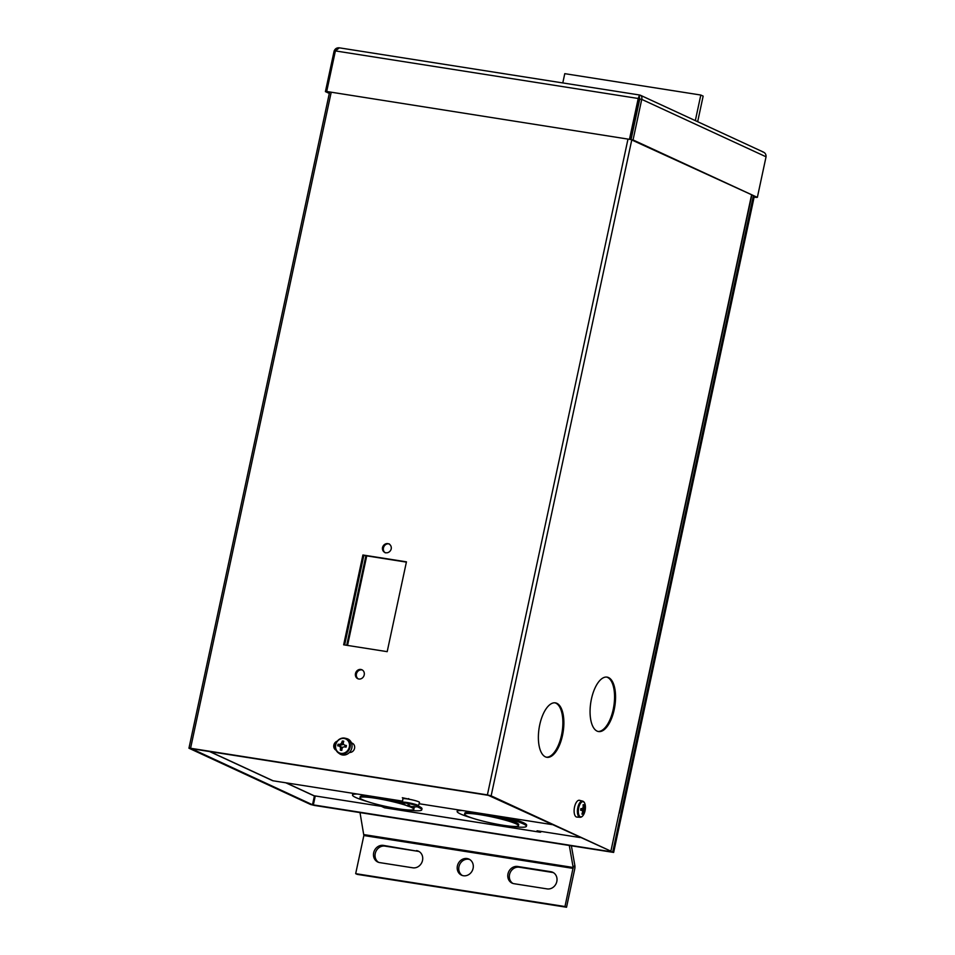<?xml version="1.0" encoding="UTF-8"?>
<svg xmlns="http://www.w3.org/2000/svg" width="955" height="955" viewBox="0 0 955 955"><rect width="100%" height="100%" fill="white"/><g stroke="black" fill="none" stroke-linecap="round" stroke-linejoin="round"><path stroke-width="1.43" d="M382.513 547.513A4.918 4.381 -65.2 0 0 391.228 548.886A4.918 4.381 -65.2 0 0 382.513 547.513M385.295 552.85A4.918 4.381 114.8 0 1 389.389 543.98M355.487 673.55A4.918 4.381 -65.2 0 0 364.213 674.922A4.918 4.381 -65.2 0 0 355.487 673.55M358.268 678.886A4.918 4.381 114.8 0 1 362.363 670.016M591.42 699.072A27.552 12.164 98.9 0 0 598.534 731.554A27.552 12.164 98.9 0 0 614.208 709.601A27.552 12.164 98.9 0 0 607.094 677.119A27.552 12.164 98.9 0 0 591.42 699.072M598.045 731.446A27.552 12.164 98.9 0 0 613.206 709.446A27.552 12.164 98.9 0 0 606.58 677.071M539.73 724.821A27.552 12.164 98.9 0 0 546.857 757.303A27.552 12.164 98.9 0 0 562.519 735.35A27.552 12.164 98.9 0 0 555.404 702.868A27.552 12.164 98.9 0 0 539.73 724.821M546.356 757.196A27.552 12.164 98.9 0 0 561.516 735.195A27.552 12.164 98.9 0 0 554.903 702.82M351.595 743.217L352.371 743.336L351.488 742.93A4.918 4.381 114.8 0 1 349.435 752.468M631.756 139.967L491.145 795.849L610.89 851.168L488.327 795.324L191.501 748.708L312.512 804.767L612.716 852.003L753.328 196.121M331.158 92.468L190.57 748.266L188.947 748.219L310.506 804.456L314.267 805.411L613.647 852.433L754.259 196.551M344.648 644.971L363.855 555.428L406.388 562.113M335.993 749.914A4.918 4.381 114.8 0 1 336.22 742.835M387.193 651.656L406.448 561.838L362.912 554.998L343.657 644.816L387.193 651.656M190.57 748.266L487.396 794.894L627.984 139.096M336.136 750.224A4.918 4.381 114.8 0 1 337.27 741.152M610.89 851.168L751.501 195.274M613.647 852.433L612.716 852.003M763.57 152.155L640.304 95.202L639.504 94.987L638.226 98.484L639.158 98.914L639.504 94.987C641.521 95.488 642.261 96.956 641.736 99.38L639.743 99.057L639.349 97.255M491.145 795.849L487.396 794.894M363.855 555.428L362.912 554.998M639.504 94.987L339.347 47.834C336.829 47.619 335.086 48.693 334.119 51.057L335.324 51.248M639.158 98.914L630.455 139.49L326.694 91.489L335.396 50.913L339.347 47.834M629.524 139.048L638.226 98.484L335.396 50.913M630.455 139.49L326.694 91.489M762.579 151.833C765.003 152.525 766.161 154.185 766.053 156.799L757.363 197.375L633.046 139.943L641.736 99.38L766.053 156.799M639.743 99.057L631.04 139.633L757.363 197.375M631.04 139.633L633.046 139.943M327.446 91.835L325.416 91.62L329.32 93.423M334.119 51.057L325.416 91.62M327.422 91.943L329.439 92.874M756.157 197.184L754.116 197.208M755.166 196.969L756.085 197.518M754.175 196.933L755.142 197.088M462.339 875.496A8.858 7.879 114.8 0 1 459.415 865.123A8.858 7.879 114.8 0 1 468.654 859.261A8.858 7.879 114.8 0 1 469.717 859.512M463.402 875.747A8.858 7.879 114.8 0 1 461.54 875.186A8.858 7.879 114.8 0 1 457.696 864.86A8.858 7.879 114.8 0 1 467.091 858.545A8.858 7.879 114.8 0 1 468.965 859.106A8.858 7.879 114.8 0 1 472.809 869.432A8.858 7.879 114.8 0 1 463.402 875.747M571.377 845.796L574.838 865.397A5.026 2.22 98.9 0 1 574.707 869.134L566.542 907.25L357.242 874.374L355.678 873.658L363.855 835.529L360.011 812.598M569.299 845.473L573.179 867.474L574.838 865.397M566.542 907.25L564.978 906.534L573.179 867.474L363.891 834.598M564.978 906.534L355.678 873.658M416.511 850.595A8.858 7.879 114.8 0 1 418.386 851.168A8.858 7.879 114.8 0 1 422.229 861.494A8.858 7.879 114.8 0 1 412.823 867.809L379.684 862.604A8.858 7.879 114.8 0 1 377.822 862.043A8.858 7.879 114.8 0 1 373.966 851.717A8.858 7.879 114.8 0 1 383.373 845.39L418.075 851.323A8.858 7.879 114.8 0 1 419.138 851.574M378.622 862.353A8.858 7.879 114.8 0 1 375.697 851.979A8.858 7.879 114.8 0 1 384.937 846.118L418.075 851.323M513.981 883.697A8.858 7.879 114.8 0 1 512.119 883.136A8.858 7.879 114.8 0 1 508.275 872.81A8.858 7.879 114.8 0 1 517.67 866.483L550.808 871.7A8.858 7.879 114.8 0 1 552.682 872.261A8.858 7.879 114.8 0 1 556.526 882.587A8.858 7.879 114.8 0 1 547.12 888.902L513.981 883.697M512.919 883.447A8.858 7.879 114.8 0 1 509.994 873.073A8.858 7.879 114.8 0 1 519.234 867.212L552.372 872.416A8.858 7.879 114.8 0 1 553.434 872.667M403.965 798.607L402.342 797.723L412.691 799.98M552.121 824.619L419.102 803.728M402.604 801.138L273.094 780.796A2.889 2.579 114.8 0 1 272.485 780.617L209.551 751.537M502.939 825.227A27.552 3.08 -167.9 0 0 518.481 825.741A27.552 3.08 -167.9 0 0 480.15 814.699A27.552 3.08 -167.9 0 0 464.608 814.185A27.552 3.08 -167.9 0 0 502.939 825.227M518.481 825.741L518.72 824.643A27.552 3.08 -167.9 0 0 480.389 813.6A27.552 3.08 -167.9 0 0 464.846 813.087L464.608 814.185M406.221 805.423A27.552 3.08 -167.9 0 0 375.506 798.261A27.552 3.08 -167.9 0 0 359.963 797.747A27.552 3.08 -167.9 0 0 398.295 808.79A27.552 3.08 -167.9 0 0 413.837 809.303A27.552 3.08 -167.9 0 0 409.325 806.521M413.837 809.303L414.064 808.205A27.552 3.08 -167.9 0 0 413.038 807.035M402.652 803.143A27.552 3.08 -167.9 0 0 375.745 797.162A27.552 3.08 -167.9 0 0 360.19 796.649L359.963 797.747M509.982 826.159A35.419 3.963 -167.9 0 0 526.408 826.29A35.419 3.963 -167.9 0 0 496.958 815.964M526.408 826.29L526.647 825.192A35.419 3.963 -167.9 0 0 509.146 817.874M405.338 809.721A35.419 3.963 -167.9 0 0 421.764 809.852A35.419 3.963 -167.9 0 0 417.001 806.7M402.485 802.045A35.419 3.963 -167.9 0 0 392.314 799.526M421.764 809.852L422.003 808.754A35.419 3.963 -167.9 0 0 418.338 806.068M462.196 810.497A35.419 3.963 -167.9 0 0 457.147 811.44A35.419 3.963 -167.9 0 0 472.188 818.053M357.552 794.059A35.419 3.963 -167.9 0 0 352.502 795.002A35.419 3.963 -167.9 0 0 367.532 801.615M353.29 793.39A35.419 3.963 -167.9 0 0 352.729 793.903L352.502 795.002M286.106 782.837L314.111 795.778L381.391 806.342L384.388 807.727L540.053 832.175L537.056 830.79L580.127 837.559M457.934 809.828A35.419 3.963 -167.9 0 0 457.385 810.341L457.147 811.44M540.053 832.175A2.889 1.277 98.9 0 0 540.196 832.223A2.889 1.277 98.9 0 0 541.27 831.459M314.111 795.778A2.889 2.579 114.8 0 1 313.503 795.587L285.784 782.79M562.793 82.894L564.775 73.666L700.815 95.034L703.155 96.121L697.663 121.703M700.815 95.034L695.324 120.628M346.39 745.557A4.763 4.238 114.8 0 1 346.056 747.132L344.301 746.846A17.309 3.08 168.9 0 0 342.833 747.216A17.309 6.148 123.6 0 0 342.045 748.565A17.286 5.981 99.7 0 0 341.806 750.367A4.763 4.238 114.8 0 1 340.362 750.141A17.286 9.204 -82 0 1 340.529 748.326A17.309 7.903 -107.1 0 1 340.231 746.81A17.309 2.746 -150.5 0 1 339.132 746.034L337.724 745.819A4.763 4.238 114.8 0 1 338.07 744.243A17.286 3.534 14.8 0 1 339.491 744.375A17.309 6.291 -6.3 0 1 340.839 743.957A17.309 9.371 -55.4 0 1 341.747 742.656A17.286 9.204 -82 0 1 342.32 741.008A4.763 4.238 114.8 0 1 343.764 741.235A17.286 5.981 99.7 0 0 343.263 742.895A17.309 4.679 76.7 0 0 343.442 744.363L344.66 745.187A17.286 3.534 14.8 0 1 346.39 745.557M349.327 746.965A7.664 6.828 -65.2 0 0 344.122 738.454A7.664 6.828 -65.2 0 0 335.73 744.828A7.664 6.828 -65.2 0 0 340.923 753.352A7.664 6.828 -65.2 0 0 349.327 746.965M346.653 738.585A8.5 7.568 114.8 0 1 351.846 747.908A8.5 7.568 114.8 0 1 339.622 753.782L338.321 752.85A8.189 7.294 114.8 0 1 335.587 744.912A8.189 7.294 114.8 0 1 345.089 738.203A8.189 7.294 114.8 0 1 350.103 747.192A8.189 7.294 114.8 0 1 338.321 752.85C335.874 750.893 334.942 748.231 335.527 744.852C337.127 739.839 340.314 737.618 345.089 738.203L346.653 738.585M343.406 742.501L342.32 741.008M346.331 746.13L343.442 744.363M345.758 746.046L344.66 745.187M343.275 743.074L342.284 744.816L339.944 745.127A3.736 3.331 -65.2 0 0 339.729 746.153M339.132 746.034L341.783 747.192L342.021 748.744M341.926 749.4L341.866 749.687A3.736 3.331 -65.2 0 0 341.878 749.699L340.362 750.141M339.944 745.127L338.07 744.243M340.696 745.246L339.491 744.375M342.284 744.816L340.839 743.957M343.227 743.324L341.747 742.656M341.997 748.851L340.529 748.326M341.783 747.192L340.231 746.81M585.069 808.622A4.763 2.101 -81.1 0 1 584.997 809.422A4.763 2.101 -81.1 0 1 584.866 810.234A17.286 1.874 -167.4 0 1 584.412 810.329A17.309 7.7 -177.6 0 1 583.827 810.962A17.309 15.447 143.3 0 1 583.242 812.371A17.286 16.187 87.5 0 1 582.645 814.078A4.763 2.101 -81.1 0 1 582.275 814.149A4.763 2.101 -81.1 0 1 581.917 814.078A17.286 14.588 -88.5 0 0 582.478 812.371A17.309 13.024 -123.4 0 0 582.514 810.962A17.309 4.095 -157.2 0 0 581.822 810.329A17.286 1.874 -167.4 0 1 580.676 810.234A4.763 2.101 -81.1 0 1 580.867 808.634L582.025 808.646A17.309 6.1 -9.1 0 0 582.872 808.049A17.309 13.848 -49.4 0 0 583.207 806.605A17.286 14.588 -88.5 0 0 583.087 804.779A4.763 2.101 -81.1 0 1 583.183 804.755A4.763 2.101 -81.1 0 1 583.457 804.707A4.763 2.101 -81.1 0 1 583.815 804.779A17.286 16.187 87.5 0 1 583.971 806.593A17.309 14.623 42.9 0 1 584.185 808.049A17.309 5.694 11.7 0 1 584.627 808.634L585.069 808.622M581.165 810.15L582.192 809.613A3.736 1.647 98.9 0 0 582.275 809.076A3.736 1.647 98.9 0 0 582.335 808.551M585.296 809.267A7.664 3.39 98.9 0 0 585.308 809.136L585.308 809.136A7.664 3.39 98.9 0 0 582.825 801.687A7.664 3.39 98.9 0 0 578.455 809.279A7.664 3.39 98.9 0 0 580.915 816.871A7.664 3.39 98.9 0 0 585.105 810.461L585.105 810.461A7.664 3.39 98.9 0 0 585.296 809.267M574.253 808.682A8.5 3.748 -81.1 0 1 579.53 800.314L582.622 801.114A8.189 3.617 -81.1 0 0 577.536 809.172A8.189 3.617 -81.1 0 0 580.079 817.277L576.892 817.086A8.5 3.748 -81.1 0 1 574.253 808.682M583.111 804.958L583.815 804.779M583.207 806.498L583.971 806.593M582.896 807.966L584.185 808.049M582.18 808.539L584.627 808.634M582.192 809.613L584.866 810.234M582.049 813.732L582.645 814.078M580.688 810.019L581.822 810.329M581.822 809.613L584.412 810.329M582.049 810.532L583.827 810.962M582.49 812.239L583.242 812.371M411.724 806.772L410.829 806.605A17.286 6.231 -73.9 0 1 410.137 806.677A17.309 11.902 -75.7 0 1 409.11 806.474A17.309 11.902 -75.7 0 1 409.074 806.462A17.309 17.297 -90.7 0 1 407.57 805.984A17.286 16.187 102.1 0 1 407.343 805.901A17.286 16.187 102.1 0 1 405.994 805.304L405.469 805.017A17.286 15.781 -47.3 0 0 407.009 805.686A17.309 12.272 -62.7 0 0 408.119 805.948L408.251 805.65A17.286 6.231 -73.9 0 1 407.797 804.946L409.289 805.208A17.286 5.825 93.4 0 0 409.826 805.913A17.309 11.508 88.2 0 0 410.829 806.402A17.309 16.892 20.5 0 0 412.393 806.605A17.286 15.781 -47.3 0 0 414.136 806.498L414.661 806.784A17.286 16.187 102.1 0 1 412.942 806.903A17.309 12.678 100.2 0 1 411.784 806.927A17.309 0.74 96.3 0 1 411.736 806.951A17.309 0.74 96.3 0 1 411.712 806.939L411.748 806.545M407.499 798.965L408.728 798.619M411.736 806.951A17.309 17.309 0 0 0 417.562 806.569A7.664 0.86 -167.9 0 0 417.371 806.02A7.664 0.86 -167.9 0 0 407.821 803.465A7.664 0.86 -167.9 0 0 402.95 803.442A17.309 17.309 0 0 0 405.732 805.196M402.449 802.367L402.879 798.846A8.5 0.955 12.1 0 1 409.862 799.383A8.5 0.955 12.1 0 1 419.042 801.961A8.5 0.955 12.1 0 1 419.508 802.415L418.457 805.793A8.189 0.919 12.1 0 0 418.015 805.363A8.189 0.919 12.1 0 0 409.17 802.88A8.189 0.919 12.1 0 0 402.449 802.367L402.95 803.442M408.442 805.053L408.251 805.65M409.373 805.328L409.074 806.462M313.336 804.981L315.269 795.957M347.536 645.425L366.732 555.882M365.896 555.75L346.701 645.293M314.434 795.825L312.512 804.767M573.155 868.405L363.855 835.529M383.373 845.39L384.937 846.118M517.67 866.483L519.234 867.212M550.808 871.7L552.372 872.416M209.861 751.585L273.094 780.796M188.947 748.219L329.57 92.217M751.776 195.405L619.353 813.123M540.196 832.223L384.543 807.775M580.079 817.277C582.264 817.289 583.935 815.009 585.105 810.461A17.309 17.309 0 0 0 585.308 809.136C585.594 804.444 584.699 801.77 582.622 801.114M407.343 805.901A17.309 17.309 0 0 0 409.11 806.474M417.562 806.569L418.457 805.793"/></g></svg>
